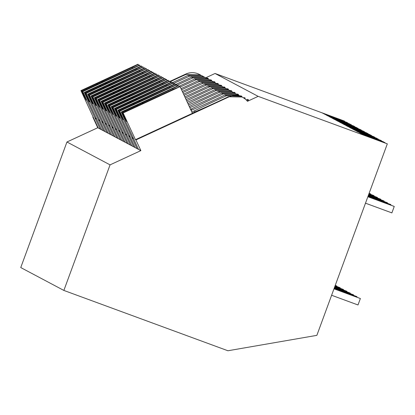 <?xml version="1.0" encoding="UTF-8"?>
<svg xmlns="http://www.w3.org/2000/svg" width="415" height="415" viewBox="0 0 415 415"><rect width="100%" height="100%" fill="white"/><g stroke="black" fill="none" stroke-linecap="round" stroke-linejoin="round"><path stroke-width="0.62" d="M135.923 139.938L140.856 150.624L110.058 164.869L63.863 290.433L227.923 350.758L316.858 335.356L387.32 143.849L258.156 96.358L247.47 101.302A15.697 15.687 118 0 0 228.748 96.996L135.923 139.938L135.451 139.689L192.425 113.331L180.094 86.621L123.12 112.979L135.451 139.689M387.32 143.849L364.806 135.503L362.84 134.46L384.923 142.578L362.414 134.232L383.533 141.842L361.449 133.723L359.483 132.681L381.141 140.571L359.058 132.452L380.602 140.286L358.088 131.939L356.127 130.896L378.21 139.015L355.697 130.668L376.815 138.278L354.732 130.16L352.766 129.117L374.849 137.235L352.34 128.889L373.889 136.722L351.375 128.375L349.409 127.332L371.492 135.451L348.984 127.104L370.102 134.714L348.019 126.596L346.053 125.553L367.711 133.443L345.628 125.325L366.741 132.93L344.658 124.811L342.691 123.769L364.78 131.887L342.266 123.54L363.384 131.15L341.301 123.032L339.335 121.989L360.993 129.879L338.37 121.476L360.459 129.594L337.945 121.247L335.979 120.205L358.062 128.323L335.553 119.977L356.672 127.587L334.589 119.468L332.623 118.425L354.28 126.316L332.192 118.197L353.741 126.03L331.227 117.684L329.261 116.641L351.349 124.759L328.836 116.413L349.954 124.023L327.871 115.904L325.905 114.862L347.988 122.98L324.94 114.348L347.028 122.467L324.514 114.12L322.548 113.077L344.206 120.973L215.043 73.476L205.752 77.776L207.718 78.845M258.156 96.358L215.043 73.476M206.649 78.248A35.566 1.095 155.2 0 1 207.272 77.989L208.314 78.544A35.566 1.095 155.2 0 1 207.723 78.845M210.006 80.033A35.566 1.095 155.2 0 1 210.633 79.773L211.671 80.323A35.566 1.095 155.2 0 1 211.079 80.629M213.362 81.812A35.566 1.095 155.2 0 1 213.99 81.553L215.032 82.108A35.566 1.095 155.2 0 1 214.441 82.409M216.718 83.597A35.566 1.095 155.2 0 1 217.346 83.337L218.389 83.887A35.566 1.095 155.2 0 1 217.797 84.193L217.102 83.799L202.919 83.291A35.566 1.095 -24.8 0 0 182.844 92.576M220.08 85.376A35.566 1.095 155.2 0 1 220.702 85.117L221.745 85.672A35.566 1.095 155.2 0 1 221.154 85.972L220.458 85.583L206.276 85.07A35.566 1.095 -24.8 0 0 184.125 95.351M223.436 87.16A35.566 1.095 155.2 0 1 224.064 86.901L225.101 87.451A35.566 1.095 155.2 0 1 224.51 87.757L223.815 87.363L209.637 86.854A35.566 1.095 -24.8 0 0 185.406 98.127M226.792 88.94A35.566 1.095 155.2 0 1 227.42 88.68L228.463 89.235A35.566 1.095 155.2 0 1 227.871 89.536L227.176 89.147L212.994 88.634A35.566 1.095 -24.8 0 0 186.693 100.912M230.149 90.724A35.566 1.095 155.2 0 1 230.776 90.465L231.819 91.015A35.566 1.095 155.2 0 1 231.228 91.321L230.532 90.927L216.35 90.418A35.566 1.095 -24.8 0 0 187.979 103.703M233.51 92.504A35.566 1.095 155.2 0 1 234.133 92.244L235.175 92.799A35.566 1.095 155.2 0 1 234.584 93.1L233.889 92.711L219.711 92.197A35.566 1.095 -24.8 0 0 189.271 106.499M236.866 94.288A35.566 1.095 155.2 0 1 237.494 94.029L238.532 94.579A35.566 1.095 155.2 0 1 237.94 94.885L237.245 94.49L223.068 93.982A35.566 1.095 -24.8 0 0 191.05 109.067L190.563 109.29M240.223 96.067A35.566 1.095 155.2 0 1 240.85 95.808L241.893 96.363A35.566 1.095 155.2 0 1 241.302 96.664L240.607 96.275L226.424 95.761A35.566 1.095 -24.8 0 0 194.407 110.847L191.829 112.04M243.543 97.867A35.566 1.095 155.2 0 1 244.207 97.592L245.249 98.142A35.566 1.095 155.2 0 1 244.518 98.516M246.214 99.937A35.566 1.095 155.2 0 1 247.563 99.372L248.606 99.927A35.566 1.095 155.2 0 1 246.998 100.746M192.337 113.139L195.75 111.562A35.566 1.095 -24.8 0 0 228.317 96.768L242.007 97.017M140.856 150.624L97.743 127.742L66.95 141.992L110.058 164.869M63.863 290.433L20.75 267.556L66.95 141.992M384.819 142.864L384.923 142.578M247.973 100.254L247.563 99.372M194.915 111.946L194.407 110.847M123.12 112.979L122.586 112.698L126.502 121.496L121.797 112.278L137.713 104.917A11.776 0.363 -24.8 0 1 139.772 103.958A11.776 0.363 -24.8 0 1 141.847 103.003L178.533 85.796L178.211 85.625L121.237 111.983L138.506 149.374L133.573 138.693L132.831 138.299L132.095 137.91L137.028 148.591L119.764 111.199L119.23 110.914L123.146 119.717L118.441 110.499L117.881 110.198L135.15 147.595L130.217 136.909L128.738 136.125L133.672 146.811L116.402 109.415L115.873 109.135L119.79 117.933L119.385 117.72L115.08 108.714L114.524 108.419L131.788 145.81L126.855 135.129L126.119 134.735L125.382 134.346L130.315 145.027L113.046 107.635L112.517 107.35L116.433 116.153L116.029 115.941L111.723 106.93L111.168 106.634L128.432 144.031L123.499 133.345L122.492 132.81L122.02 132.561L126.954 143.248L109.69 105.851L109.155 105.571L113.072 114.369L108.367 105.151L107.807 104.855L125.076 142.246L120.143 131.565L119.401 131.171L118.664 130.782L123.597 141.463L106.333 104.072L105.799 103.786L109.716 112.59L105.011 103.366L104.45 103.07L121.719 140.467L116.786 129.781L115.308 128.998L120.241 139.684L102.972 102.287L102.443 102.007L106.359 110.805L105.955 110.592L101.649 101.587L101.094 101.291L118.358 138.683L113.425 128.002L112.688 127.607L111.951 127.218L116.885 137.899L99.616 100.508L99.086 100.222L103.003 109.026L102.598 108.813L98.293 99.802L97.738 99.507L115.002 136.903L110.068 126.217L109.062 125.683L108.59 125.434L113.523 136.12L96.259 98.723L95.725 98.443L99.642 107.241L94.936 98.023L94.376 97.727L111.645 135.119L106.712 124.438L105.97 124.044L105.234 123.654L110.167 134.335L92.898 96.944L92.369 96.659L96.285 105.462L95.886 105.249L91.58 96.239L91.02 95.943L108.289 133.34L103.356 122.653L101.877 121.87L106.811 132.556L89.541 95.16L89.012 94.879L92.929 103.677L92.524 103.465L88.219 94.459L87.664 94.164L104.928 131.555L99.994 120.874L99.258 120.48L98.516 120.091L103.454 130.772L86.185 93.38L85.656 93.095L89.573 101.898L89.168 101.685L84.862 92.675L84.307 92.379L101.571 129.776L96.638 119.089L95.632 118.555L95.16 118.306L100.093 128.992L82.829 91.596L82.294 91.316L86.211 100.114L81.506 90.895L80.946 90.6L98.215 127.991L93.282 117.31L92.81 117.061L93.105 116.926M191.066 110.39L192.394 109.778A35.566 1.095 -24.8 0 0 224.961 94.988L238.651 95.237L240.607 96.27M133.013 137.484L132.095 137.91M344.528 121.481L344.632 121.196M97.743 127.742L92.81 117.061M170.046 81.33L185.635 74.114L186.133 74.378A35.566 1.095 -24.8 0 0 170.217 81.703M186.133 74.378L200.315 74.892L199.574 74.493A15.697 15.687 118 0 0 185.635 74.114M200.315 74.892L201.005 75.281M172.08 82.798A35.566 1.095 -24.8 0 0 188.026 75.385L189.489 76.163L203.672 76.671L204.362 77.06M188.026 75.385L201.716 75.634L203.672 76.671M207.65 78.803L207.272 77.989M96.078 117.881L95.16 118.306M189.489 76.163A35.566 1.095 -24.8 0 0 173.574 83.482M381.463 141.079L381.567 140.799M244.611 98.469L244.207 97.592M191.559 110.167L191.05 109.067M189.811 107.667A35.566 1.095 -24.8 0 0 221.605 93.204L235.295 93.453L237.25 94.49M129.656 135.7L128.738 136.125M378.107 139.3L378.21 139.015M241.224 96.622L240.85 95.808M188.566 104.969A35.566 1.095 -24.8 0 0 218.243 91.425L231.938 91.674L233.889 92.706M126.3 133.921L125.382 134.346M374.745 137.515L374.849 137.235M237.868 94.838L237.494 94.029M187.315 102.266A35.566 1.095 -24.8 0 0 214.887 89.64L228.577 89.889L230.532 90.927M122.939 132.136L122.02 132.561M371.389 135.736L371.492 135.451M234.511 93.059L234.133 92.244M186.065 99.553A35.566 1.095 -24.8 0 0 211.531 87.861L225.221 88.11L227.176 89.142M119.582 130.357L118.664 130.782M368.032 133.952L368.136 133.672M231.15 91.274L230.776 90.465M184.81 96.835A35.566 1.095 -24.8 0 0 208.174 86.076L221.864 86.325L223.82 87.363M116.226 128.572L115.308 128.998M364.676 132.172L364.78 131.887M227.794 89.495L227.42 88.68M183.554 94.117A35.566 1.095 -24.8 0 0 204.813 84.297L218.508 84.546L220.458 85.578M112.87 126.793L111.951 127.218M361.315 130.388L361.418 130.108M224.437 87.71L224.064 86.901M182.294 91.388A35.566 1.095 -24.8 0 0 201.457 82.512L215.146 82.761L217.102 83.799M109.508 125.008L108.59 125.434M357.958 128.608L358.062 128.323M221.081 85.931L220.702 85.117M181.033 88.654A35.566 1.095 -24.8 0 0 198.1 80.733L199.563 81.506A35.566 1.095 -24.8 0 0 181.568 89.811M199.563 81.506L213.746 82.02L214.436 82.409M106.152 123.229L105.234 123.654M354.602 126.824L354.706 126.544M198.1 80.733L211.79 80.982L213.746 82.014M217.719 84.146L217.346 83.337M178.798 86.362A35.566 1.095 -24.8 0 0 194.744 78.949L196.207 79.727A35.566 1.095 -24.8 0 0 180.292 87.046M196.207 79.727L210.384 80.235L211.079 80.624M102.796 121.445L101.877 121.87M351.246 125.045L351.349 124.759M194.744 78.949L208.434 79.198L210.389 80.235M214.363 82.367L213.99 81.553M175.441 84.582A35.566 1.095 -24.8 0 0 191.382 77.169L192.845 77.942A35.566 1.095 -24.8 0 0 176.93 85.267M192.845 77.942L207.028 78.456M99.439 119.665L98.516 120.091M347.884 123.26L347.988 122.98M191.382 77.169L205.077 77.418L205.752 77.776M211.007 80.583L210.633 79.773M121.797 112.278L121.237 111.983M122.586 112.698L138.506 105.332A11.776 0.363 -24.8 0 0 140.576 104.383A11.776 0.363 -24.8 0 0 142.636 103.423L173.506 89.142L180.094 86.621M178.533 85.796L179.01 86.828M137.713 104.917L136.649 106.193M141.847 103.003L143.528 103.013M173.024 89.365L172.718 88.722M118.441 110.499L134.356 103.133A11.776 0.363 -24.8 0 1 136.416 102.173A11.776 0.363 -24.8 0 1 138.486 101.224L169.362 86.937L175.177 84.012L174.855 83.84L117.881 110.198M119.23 110.914L135.145 103.553A11.776 0.363 -24.8 0 0 137.22 102.598A11.776 0.363 -24.8 0 0 139.279 101.639L176.437 84.686L177.293 86.05M175.177 84.012L175.654 85.049M176.733 84.842L119.764 111.199M134.356 103.133L133.293 104.409M138.486 101.224L140.166 101.229M169.668 87.581L169.362 86.937M115.08 108.714L131 101.353A11.776 0.363 -24.8 0 1 133.054 100.394A11.776 0.363 -24.8 0 1 135.129 99.439L166 85.158L171.82 82.232L171.499 82.061L114.524 108.419M115.873 109.135L131.788 101.768A11.776 0.363 -24.8 0 0 133.863 100.819A11.776 0.363 -24.8 0 0 135.923 99.859L173.081 82.901L173.937 84.266M171.82 82.232L172.298 83.265M173.377 83.057L116.402 109.415M131 101.353L129.931 102.63M135.129 99.439L136.81 99.45M166.311 85.801L166 85.158M111.723 106.93L127.638 99.569A11.776 0.363 -24.8 0 1 129.698 98.609A11.776 0.363 -24.8 0 1 131.773 97.66L162.644 83.374L168.464 80.448L168.137 80.277L111.168 106.634M112.517 107.35L128.432 99.989A11.776 0.363 -24.8 0 0 130.507 99.035A11.776 0.363 -24.8 0 0 132.561 98.075L169.725 81.122L170.581 82.486M168.464 80.448L168.941 81.485M170.02 81.278L113.046 107.635M127.638 99.569L126.575 100.845M131.773 97.66L133.454 97.665M162.95 84.017L162.644 83.374M108.367 105.151L124.282 97.79A11.776 0.363 -24.8 0 1 126.342 96.83A11.776 0.363 -24.8 0 1 128.417 95.875L159.287 81.594L165.103 78.668L164.781 78.497L107.807 104.855M109.155 105.571L125.076 98.205A11.776 0.363 -24.8 0 0 127.146 97.255A11.776 0.363 -24.8 0 0 129.205 96.296L166.368 79.338L167.219 80.702M165.103 78.668L165.58 79.701M166.664 79.493L109.69 105.851M124.282 97.79L123.219 99.066M128.417 95.875L130.097 95.886M159.593 82.237L159.287 81.594M105.011 103.366L120.926 96.005A11.776 0.363 -24.8 0 1 122.985 95.045A11.776 0.363 -24.8 0 1 125.055 94.096L155.931 79.81L161.746 76.884L161.425 76.713L104.45 103.07M105.799 103.786L121.714 96.425A11.776 0.363 -24.8 0 0 123.789 95.471A11.776 0.363 -24.8 0 0 125.849 94.511L163.007 77.558L163.863 78.923M161.746 76.884L162.224 77.921M163.303 77.714L106.333 104.072M120.926 96.005L119.857 97.281M125.055 94.096L126.736 94.101M156.237 80.453L155.931 79.81M101.649 101.587L117.57 94.226A11.776 0.363 -24.8 0 1 119.624 93.266A11.776 0.363 -24.8 0 1 121.699 92.312L152.57 78.03L158.39 75.105L158.068 74.933L101.094 101.291M102.443 102.007L118.358 94.641A11.776 0.363 -24.8 0 0 120.433 93.691A11.776 0.363 -24.8 0 0 122.492 92.732L159.651 75.774L160.506 77.138M158.39 75.105L158.867 76.137M159.946 75.929L102.972 102.287M117.57 94.226L116.501 95.502M121.699 92.312L123.38 92.322M152.881 78.674L152.57 78.03M98.293 99.802L114.208 92.441A11.776 0.363 -24.8 0 1 116.267 91.482A11.776 0.363 -24.8 0 1 118.342 90.532L149.213 76.246L155.034 73.32L154.707 73.149L97.738 99.507M99.086 100.222L115.002 92.861A11.776 0.363 -24.8 0 0 117.077 91.907A11.776 0.363 -24.8 0 0 119.131 90.947L156.294 73.995L157.15 75.359M155.034 73.32L155.511 74.358M156.59 74.15L99.616 100.508M114.208 92.441L113.145 93.717M118.342 90.532L120.023 90.537M149.519 76.889L149.213 76.246M94.936 98.023L110.852 90.657A11.776 0.363 -24.8 0 1 112.911 89.697A11.776 0.363 -24.8 0 1 114.986 88.748L145.857 74.467L151.672 71.541L151.351 71.37L94.376 97.727M95.725 98.443L111.645 91.077A11.776 0.363 -24.8 0 0 113.715 90.128A11.776 0.363 -24.8 0 0 115.775 89.168L152.938 72.21L153.789 73.574M151.672 71.541L152.149 72.573M153.234 72.366L96.259 98.723M110.852 90.657L109.788 91.938M114.986 88.748L116.667 88.758M146.163 75.11L145.857 74.467M91.58 96.239L107.495 88.877A11.776 0.363 -24.8 0 1 109.555 87.918A11.776 0.363 -24.8 0 1 111.625 86.968L142.501 72.682L148.316 69.756L147.994 69.585L91.02 95.943M92.369 96.659L108.284 89.298A11.776 0.363 -24.8 0 0 110.359 88.343A11.776 0.363 -24.8 0 0 112.418 87.383L149.576 70.425L150.432 71.795M148.316 69.756L148.793 70.794M149.872 70.586L92.898 96.944M107.495 88.877L106.427 90.154M111.625 86.968L113.305 86.974M142.807 73.325L142.501 72.682M88.219 94.459L104.139 87.093A11.776 0.363 -24.8 0 1 106.193 86.133A11.776 0.363 -24.8 0 1 108.268 85.184L139.139 70.903L144.96 67.977L144.638 67.806L87.664 94.164M89.012 94.879L104.928 87.513A11.776 0.363 -24.8 0 0 107.003 86.564A11.776 0.363 -24.8 0 0 109.062 85.604L146.22 68.646L147.076 70.011M144.96 67.977L145.437 69.009M146.516 68.802L89.541 95.16M104.139 87.093L103.07 88.374M108.268 85.184L109.949 85.194M139.45 71.546L139.139 70.903M84.862 92.675L100.778 85.314A11.776 0.363 -24.8 0 1 102.837 84.354A11.776 0.363 -24.8 0 1 104.912 83.405L135.783 69.118L141.603 66.193L141.276 66.021L84.307 92.379M85.656 93.095L101.571 85.734A11.776 0.363 -24.8 0 0 103.646 84.779A11.776 0.363 -24.8 0 0 105.701 83.82L142.864 66.862L143.72 68.231M141.603 66.193L142.08 67.23M143.159 67.022L86.185 93.38M100.778 85.314L99.714 86.59M104.912 83.405L106.593 83.41M136.089 69.761L135.783 69.118M81.506 90.895L97.421 83.529A11.776 0.363 -24.8 0 1 99.481 82.569A11.776 0.363 -24.8 0 1 101.556 81.62L132.427 67.339L138.242 64.413L137.92 64.242L80.946 90.6M82.294 91.316L98.215 83.949A11.776 0.363 -24.8 0 0 100.285 83A11.776 0.363 -24.8 0 0 102.344 82.04L139.507 65.082L140.358 66.447M138.242 64.413L138.719 65.446M139.803 65.238L82.829 91.596M97.421 83.529L96.358 84.81M101.556 81.62L103.236 81.631M132.733 67.982L132.427 67.339M334.008 288.741L360.37 298.52L358 304.968L331.611 295.262M360.37 298.52L333.982 288.819M334.184 288.259L356.475 296.455L357.014 296.741L356.864 297.145M357.014 296.741L334.158 288.337M334.365 287.777L353.118 294.671L353.658 294.956L353.507 295.361M353.658 294.956L334.334 287.854M334.542 287.294L349.762 292.891L350.302 293.177L350.151 293.581M350.302 293.177L334.511 287.372M334.718 286.812L346.406 291.107L346.94 291.392L346.795 291.797M346.94 291.392L334.692 286.889M334.895 286.329L343.044 289.328L343.584 289.613L343.433 290.018M343.584 289.613L334.869 286.407M335.071 285.847L339.688 287.543L340.227 287.828L340.077 288.233M340.227 287.828L335.045 285.925M335.253 285.364L336.871 286.049L336.721 286.454M336.871 286.049L335.221 285.442M367.887 196.663L394.25 206.442L391.879 212.89L365.485 203.184M394.25 206.442L367.861 196.741M368.064 196.181L390.354 204.377L390.894 204.662L390.743 205.067M390.894 204.662L368.038 196.259M368.24 195.698L386.998 202.593L387.532 202.878L387.387 203.283M387.532 202.878L368.214 195.776M368.421 195.216L383.642 200.813L384.176 201.099L384.031 201.503M384.176 201.099L368.39 195.294M368.598 194.734L380.28 199.029L380.82 199.314L380.669 199.719M380.82 199.314L368.567 194.811M368.774 194.251L376.924 197.25L377.463 197.535L377.313 197.939M377.463 197.535L368.743 194.329M368.951 193.769L373.567 195.465L374.102 195.75L373.957 196.155M374.102 195.75L368.925 193.847M369.127 193.286L370.745 193.971L370.595 194.376M370.745 193.971L369.101 193.364M228.317 96.768L228.748 96.996M224.961 94.988L226.424 95.761M221.605 93.204L223.068 93.982M218.243 91.425L219.711 92.197M214.887 89.64L216.35 90.418M211.531 87.861L212.994 88.634M208.174 86.076L209.637 86.854M204.813 84.297L206.276 85.07M201.457 82.512L202.919 83.291M242.012 97.017L242.687 97.375"/></g></svg>
